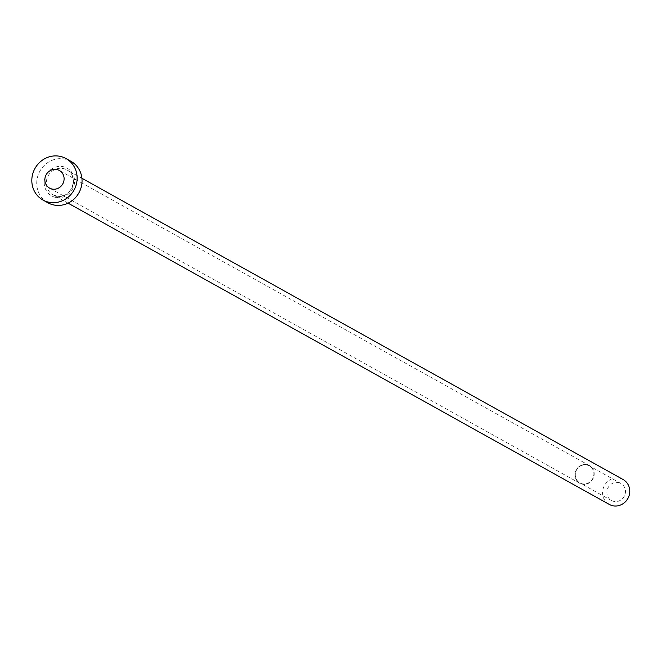 <?xml version="1.0" encoding="UTF-8"?>
<svg xmlns="http://www.w3.org/2000/svg" width="662" height="662" viewBox="0 0 662 662"><rect width="100%" height="100%" fill="white"/><g stroke="black" fill="none" stroke-linecap="round" stroke-linejoin="round"><path stroke-width="0.5" stroke-dasharray="3.31 2.48" d="M586.292 464.881A9.723 9.152 119.1 0 1 589.312 465.899A9.723 9.152 119.1 0 1 593.276 477.302A9.723 9.152 119.1 0 1 582.866 483.905A9.723 9.152 119.1 0 1 579.846 482.888A9.723 9.152 119.1 0 1 575.882 471.485A9.723 9.152 119.1 0 1 586.292 464.881M617.886 482.474A9.723 9.152 119.1 0 1 620.906 483.483A9.723 9.152 119.1 0 1 624.87 494.886A9.723 9.152 119.1 0 1 614.46 501.49A9.723 9.152 119.1 0 1 611.44 500.48A9.723 9.152 119.1 0 1 607.476 489.077A9.723 9.152 119.1 0 1 617.886 482.474M586.35 464.534A10.079 9.483 119.1 0 1 589.486 465.585A10.079 9.483 119.1 0 1 593.591 477.41A10.079 9.483 119.1 0 1 582.808 484.253A10.079 9.483 119.1 0 1 579.672 483.202A10.079 9.483 119.1 0 1 575.568 471.377A10.079 9.483 119.1 0 1 586.35 464.534M609.247 504.419A14.233 13.389 119.1 0 1 603.446 487.728A14.233 13.389 119.1 0 1 618.68 478.072A14.233 13.389 119.1 0 1 623.099 479.545M47.854 202.754A23.724 22.318 119.1 0 1 38.181 174.942A23.724 22.318 119.1 0 1 63.56 158.839A23.724 22.318 119.1 0 1 70.925 161.305M56.593 197.566A15.896 14.953 -60.9 0 0 74.309 184.119A15.896 14.953 -60.9 0 0 62.187 166.493A15.896 14.953 -60.9 0 0 44.47 179.948A15.896 14.953 -60.9 0 0 56.593 197.566M62.385 168.388A14.233 13.389 119.1 0 1 66.804 169.869A14.233 13.389 119.1 0 1 72.605 186.56A14.233 13.389 119.1 0 1 57.379 196.217A14.233 13.389 119.1 0 1 52.96 194.744A14.233 13.389 119.1 0 1 47.159 178.045A14.233 13.389 119.1 0 1 62.385 168.388M620.906 483.483L589.312 465.899M589.486 465.585L59.381 170.482M68.07 203.151L52.96 194.744L57.313 196.2C71.513 199.113 79.779 175.984 66.804 169.869L81.914 178.277M579.672 483.202L49.567 188.107M611.44 500.48L579.846 482.888"/><path stroke-width="0.99" d="M52.703 189.15A10.079 9.483 -60.9 0 0 63.486 182.307A10.079 9.483 -60.9 0 0 59.381 170.482A10.079 9.483 -60.9 0 0 56.245 169.439A10.079 9.483 -60.9 0 0 45.463 176.282A10.079 9.483 -60.9 0 0 49.567 188.107A10.079 9.483 -60.9 0 0 52.703 189.15M81.914 178.277L623.099 479.545A14.233 13.389 119.1 0 1 628.9 496.235A14.233 13.389 119.1 0 1 613.674 505.9A14.233 13.389 119.1 0 1 609.247 504.419L68.07 203.151M66.01 158.566L70.925 161.305A23.724 22.318 119.1 0 1 80.599 189.125A23.724 22.318 119.1 0 1 55.219 205.22A23.724 22.318 119.1 0 1 47.854 202.754L42.939 200.023A23.724 22.318 119.1 0 1 33.266 172.203A23.724 22.318 119.1 0 1 58.645 156.1A23.724 22.318 119.1 0 1 66.01 158.566A23.724 22.318 119.1 0 1 75.683 186.386A23.724 22.318 119.1 0 1 50.304 202.481A23.724 22.318 119.1 0 1 42.939 200.023"/></g></svg>
